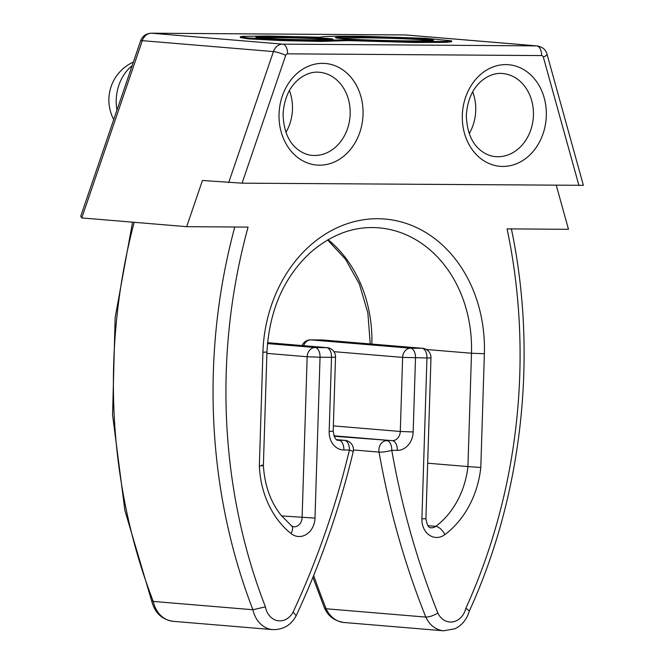 <?xml version="1.0" encoding="UTF-8"?>
<svg xmlns="http://www.w3.org/2000/svg" width="664" height="664" viewBox="0 0 664 664"><rect width="100%" height="100%" fill="white"/><g stroke="black" fill="none" stroke-linecap="round" stroke-linejoin="round"><path stroke-width="1" d="M242.069 183.164L285.719 55.328A2.316 1.909 -85.2 0 1 287.553 53.834L541.592 55.577A2.316 1.909 -85.2 0 1 543.335 57.096A9.271 2.15 164.5 0 0 547.02 54.182L583.382 185.322L242.069 183.164L202.445 180.483L186.667 226.673L81.772 217.933L80.751 216.173L140.577 40.96A9.271 1.536 18.9 0 1 142.303 40.662L81.772 217.933M186.667 226.673L248.079 227.096A515.007 423.922 94.8 0 0 265.417 606.846A18.534 15.255 94.8 0 0 277.544 620.657A18.534 15.255 94.8 0 0 293.123 612.034A738.152 607.601 94.8 0 0 349.422 450.034L343.869 450.001A18.534 15.255 94.8 0 1 329.178 431.376L331.502 357.315L320.048 357.232L314.993 518.111A18.534 15.255 94.8 0 1 306.544 534.296A18.534 15.255 94.8 0 1 290.998 533.549A89.69 73.829 94.8 0 1 259.35 465.962L262.919 352.211L266.945 352.061L263.376 465.555M234.774 227.005A524.269 431.55 94.8 0 0 252.918 609.743L153.268 601.435L151.699 600.704M425.923 518.7L421.897 518.841L426.952 357.971L430.977 357.821L425.923 518.7C427.018 525.207 428.761 528.229 431.16 527.747A9.271 7.628 94.8 0 0 435.8 526.336A80.419 66.201 94.8 0 0 467.929 466.568L480.802 467.489L484.371 353.729L471.49 353.24L467.929 466.568L427.666 463.206M353.431 449.968L379.044 452.101A747.423 615.229 94.8 0 0 425.815 617.08L326.157 608.772L324.547 607.933M469.299 610.822L465.879 608.224A515.007 423.922 94.8 0 0 507.072 228.881L568.484 229.304L556.291 185.322M451.462 41.757L445.386 42.371L414.369 42.496L347.787 40.595L321.409 41.425L282.441 40.629L248.153 38.852L240.459 37.582M285.935 132.377A41.707 34.329 94.8 0 0 292.467 109.245A41.707 34.329 94.8 0 0 289.421 90.57M469.207 133.638A41.707 34.329 94.8 0 0 475.739 110.506A41.707 34.329 94.8 0 0 472.693 91.831M469.473 610.614L467.838 615.254C464.908 621.579 460.608 626.077 454.956 628.758L443.676 630.8A27.805 22.891 94.8 0 1 425.815 617.08C429.442 617.014 433.459 615.669 437.866 613.03A18.534 15.255 94.8 0 0 452.889 621.861A18.534 15.255 94.8 0 0 465.879 608.224M261.749 465.149C264.33 465.439 263.525 465.713 259.35 465.962M296.086 615.652L293.123 612.034M296.144 615.785C291.172 625.081 283.395 629.696 272.804 629.63A27.805 22.891 94.8 0 1 252.918 609.743L265.417 606.846M320.687 37.408C319.01 36.454 332.971 36.08 362.569 36.288L425.25 38.28L451.487 40.828L445.419 41.442L414.394 41.566L347.82 39.666L321.434 40.496L282.466 39.699L248.178 37.931L240.243 36.761L243.057 36.346L267.783 36.03L320.546 37.25L320.521 38.18M347.82 39.666L347.787 40.595M276.124 36.719L255.814 37.217C257.765 37.939 267.75 38.62 285.752 39.267C306.013 39.915 332.863 40.081 333.029 39.267C332.946 38.155 297.522 36.786 276.124 36.719M330.216 39.616C320.056 38.553 294.326 37.757 276.091 37.649L258.935 37.782M362.229 36.91C346.135 36.786 337.146 37.051 335.262 37.707C337.677 38.553 350.467 39.375 373.633 40.147C402.259 41.052 433.318 41.201 433.517 40.222C431.741 38.861 390.507 36.927 362.229 36.91M431.135 40.604C418.611 39.118 387.635 37.956 362.195 37.831L337.627 38.205M134.161 222.299A524.269 431.55 94.8 0 0 153.268 601.435A27.805 22.891 94.8 0 0 173.146 621.321C161.8 619.653 154.588 612.673 151.525 600.397M267.526 342.699L326.547 347.621A9.271 5.254 90.4 0 1 331.502 357.315L335.519 357.166L333.195 431.235C334.299 437.75 336.042 440.763 338.433 440.282A9.271 7.628 94.8 0 0 338.914 440.307L344.467 440.34A9.271 5.254 90.4 0 1 349.422 450.034A9.271 0.963 -166.5 0 1 353.19 451.761A9.271 9.271 0 0 0 344.94 440.365A9.271 7.628 -85.2 0 0 344.467 440.34L336.764 439.701M343.869 450.001A9.271 5.254 90.4 0 0 338.914 440.307L338.092 440.232M266.903 353.389L307.166 356.742A9.271 7.628 -85.2 0 1 315.093 347.538L326.547 347.621A9.271 7.628 -85.2 0 1 327.028 347.637L267.526 342.682M263.376 465.381C264.637 485.301 270.514 501.909 281.013 515.198L291.554 525.88L293.704 526.801A9.271 7.628 94.8 0 0 302.112 517.621L307.166 356.742L320.048 357.232A9.271 5.254 90.4 0 0 315.093 347.538L267.443 343.57M314.993 518.111L281.577 515.911M371.865 344.077A125.122 102.995 94.8 0 0 328.074 239.696M426.296 349.48L471.49 353.24A125.122 102.995 94.8 0 0 378.795 227.843C354.875 225.843 332.232 233.952 310.868 252.171C284.001 276.855 269.36 310.154 266.945 352.061M421.897 518.841A18.534 15.255 94.8 0 0 429.326 535.142A18.534 15.255 94.8 0 0 444.913 534.603A9.271 4.25 53.1 0 0 435.8 526.336L427.906 525.68M430.977 357.821A9.271 9.271 0 0 0 422.478 348.293A9.271 7.628 -85.2 0 0 422.005 348.276L322.347 339.968A9.271 7.628 -85.2 0 1 322.828 339.993A9.271 9.271 0 0 0 322.123 339.96A9.271 5.254 -89.6 0 0 321.891 339.968M333.934 351.671L402.625 357.398L426.952 357.971A9.271 5.254 90.4 0 0 422.005 348.276L410.551 348.193L310.893 339.885A9.271 5.254 -89.6 0 0 310.669 339.877A9.271 9.271 0 0 0 302.062 345.554M310.669 339.877L322.123 339.96A9.271 5.254 -89.6 0 1 322.347 339.968L310.893 339.885A9.271 7.628 -85.2 0 0 303.614 345.687M333.892 435.8L392.366 440.672A9.271 7.628 94.8 0 0 400.292 431.467L402.625 357.398A9.271 7.628 -85.2 0 1 410.551 348.193A9.271 5.254 90.4 0 1 415.498 357.888L413.174 431.957A18.534 15.255 94.8 0 1 397.321 450.366L391.768 450.325A738.152 607.601 94.8 0 0 437.866 613.03M413.174 431.957L400.292 431.467L333.361 425.89M397.321 450.366A9.271 5.254 90.4 0 0 392.366 440.672L334.067 436.24M379.044 452.101A9.271 7.628 -85.2 0 1 386.813 440.63A9.271 5.254 90.4 0 1 391.768 450.325A9.271 1.602 -10 0 1 379.044 452.101M313.674 575.472A747.423 615.229 94.8 0 0 326.157 608.772A27.805 22.891 94.8 0 0 344.018 622.492L443.676 630.8M287.553 53.834A9.271 5.254 90.4 0 0 282.598 44.139L536.636 45.882A11.587 9.537 -85.2 0 1 537.234 45.916L406.111 34.984A11.587 9.537 94.8 0 0 405.513 34.96L151.475 33.208A11.587 9.537 94.8 0 0 142.303 40.662L273.427 51.584A11.587 9.537 -85.2 0 1 282.598 44.139L151.475 33.208A9.271 5.254 90.4 0 0 151.251 33.2C146.487 33.474 143.1 35.64 141.092 39.699L140.577 40.96M541.592 55.577A9.271 5.254 90.4 0 0 536.636 45.882L405.513 34.96A9.271 5.254 90.4 0 0 405.289 34.943L151.251 33.2M228.665 182.666L273.427 51.584A9.271 1.536 18.9 0 1 285.719 55.328M444.913 534.603A89.69 73.829 94.8 0 0 480.802 467.489M484.371 353.729A134.394 110.622 94.8 0 0 377.866 218.73A134.394 110.622 94.8 0 0 262.919 352.211M279.046 113.967A50.979 41.965 -85.2 0 1 343.429 70.301A50.979 41.965 -85.2 0 1 340.657 158.497A50.979 41.965 -85.2 0 1 279.046 113.967M462.318 115.229A50.979 41.965 -85.2 0 1 526.701 71.563A50.979 41.965 -85.2 0 1 523.929 159.758A50.979 41.965 -85.2 0 1 462.318 115.229M543.335 57.096L578.933 185.48M132.161 65.611A41.707 34.329 94.8 0 0 116.964 110.116M319.268 72.251A41.707 34.329 -85.2 0 1 350.169 114.05A41.707 34.329 -85.2 0 1 312.337 155.384C307.698 155.036 303.191 153.326 298.833 150.247C288.798 143.1 283.545 130.957 283.063 113.818C284.225 98.33 289.562 86.71 299.091 78.95C305.863 73.795 312.586 71.563 319.268 72.251M502.54 73.513A41.707 34.329 -85.2 0 1 533.433 115.312A41.707 34.329 -85.2 0 1 495.61 156.646C490.962 156.297 486.463 154.588 482.106 151.508C472.071 144.354 466.817 132.211 466.336 115.079C467.498 99.592 472.834 87.963 482.363 80.211C489.136 75.057 495.859 72.824 502.54 73.513M405.065 34.951A9.271 5.254 90.4 0 1 405.289 34.943L406.111 34.984M291.554 525.88A9.271 4.606 128.7 0 1 290.998 533.549M333.195 431.235L329.178 431.376M272.804 629.63L173.146 621.321M344.94 440.365L336.731 439.676M422.478 348.293L322.828 339.993M133.381 62.059A41.707 41.707 0 0 0 113.735 119.578M547.02 54.182C545.916 49.767 542.654 47.003 537.234 45.916M370.23 343.944L367.864 312.918L359.373 284.076L345.554 259.292L327.618 239.961M312.91 577.348L324.422 607.884M151.666 600.912L124.873 510.375L112.565 414.867L115.146 317.674L132.559 222.166M324.48 608.025C328.141 616.209 334.648 621.031 344.018 622.492M511.355 228.707C537.923 354.949 522.56 494.622 469.315 611.087M335.519 357.166A9.271 9.271 0 0 0 327.028 347.637M353.19 451.761C339.462 508.898 320.471 563.537 296.21 615.652M451.603 41.757L451.636 40.836M256.105 37.225L256.08 38.155M332.564 39.251L332.539 40.172M433.061 40.205L433.028 41.135M240.459 37.699L240.484 36.769"/></g></svg>
